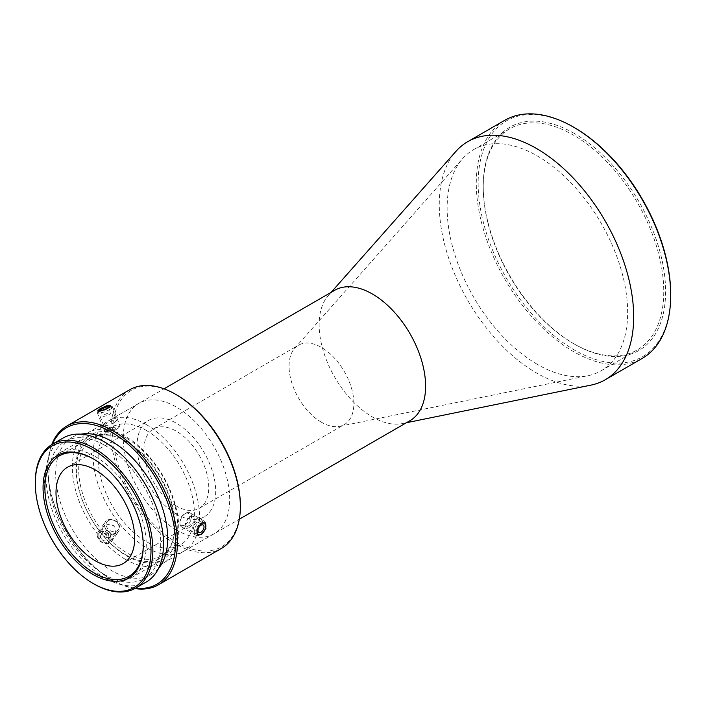 <?xml version="1.0" encoding="UTF-8"?>
<svg xmlns="http://www.w3.org/2000/svg" width="706" height="706" viewBox="0 0 706 706"><rect width="100%" height="100%" fill="white"/><g stroke="black" fill="none" stroke-linecap="round" stroke-linejoin="round"><path stroke-width="0.53" stroke-dasharray="3.53 2.65" d="M670.7 294.393A136.152 78.613 60 0 1 574.419 349.982A136.152 78.613 60 0 1 478.147 183.225A136.152 78.613 60 0 1 574.419 127.636M504.764 120.294A137.467 79.363 -120 0 0 483.689 230.447A137.467 79.363 -120 0 0 573.501 351.588A137.467 79.363 -120 0 0 642.231 358.392M574.419 133.513A128.96 74.457 -120 0 0 483.239 186.163A128.96 74.457 -120 0 0 574.419 344.104L574.419 344.104A128.96 74.457 -120 0 0 665.608 291.454A128.96 74.457 -120 0 0 574.419 133.513M573.501 343.566L574.419 344.104L573.493 343.566A127.645 73.698 60 0 1 573.493 343.566A127.645 73.698 60 0 1 483.239 187.231A127.645 73.698 60 0 1 509.67 128.801A127.645 73.698 60 0 1 573.501 135.12A127.645 73.698 60 0 1 656.889 247.603A127.645 73.698 60 0 1 637.324 349.885A127.645 73.698 60 0 1 573.501 343.566M590.94 385.123A137.467 79.363 60 0 1 536.481 372.953A137.467 79.363 60 0 1 450.622 263.77A137.467 79.363 60 0 1 455.97 151.34M410.01 420.652A75.277 43.463 60 0 1 402.199 423.591A75.277 43.463 60 0 1 372.371 416.928A75.277 43.463 60 0 1 325.351 357.139A75.277 43.463 60 0 1 328.281 295.567A75.277 43.463 60 0 1 334.732 290.272M146.266 424.535A75.277 43.463 60 0 1 195.447 490.873A75.277 43.463 60 0 1 183.904 551.192A75.277 43.463 60 0 1 146.266 547.468A75.277 43.463 60 0 1 97.093 481.13A75.277 43.463 60 0 1 108.627 420.811A75.277 43.463 60 0 1 146.266 424.535M126.824 441.638A68.076 39.307 60 0 1 171.302 501.631A68.076 39.307 60 0 1 160.871 556.187A68.076 39.307 60 0 1 126.824 552.816A68.076 39.307 60 0 1 82.355 492.823A68.076 39.307 60 0 1 92.786 438.267A68.076 39.307 60 0 1 126.824 441.638M146.266 430.413A68.076 39.307 60 0 1 190.744 490.405A68.076 39.307 60 0 1 180.304 544.961A68.076 39.307 60 0 1 146.266 541.59A68.076 39.307 60 0 1 101.796 481.598A68.076 39.307 60 0 1 112.228 427.042A68.076 39.307 60 0 1 146.266 430.413M95.354 456.605A72.003 41.575 60 0 1 142.391 520.057A72.003 41.575 60 0 1 131.351 577.755A72.003 41.575 60 0 1 95.354 574.19A72.003 41.575 60 0 1 48.317 510.738A72.003 41.575 60 0 1 59.348 453.04A72.003 41.575 60 0 1 95.354 456.605M126.824 438.435A72.003 41.575 60 0 1 173.87 501.887A72.003 41.575 60 0 1 162.83 559.584A72.003 41.575 60 0 1 126.824 556.019A72.003 41.575 60 0 1 79.787 492.567A72.003 41.575 60 0 1 90.827 434.87A72.003 41.575 60 0 1 126.824 438.435M176.359 514.065A55.642 32.123 60 0 1 140.009 465.033A55.642 32.123 60 0 1 148.534 420.441A55.642 32.123 60 0 1 176.359 423.203A55.642 32.123 60 0 1 212.7 472.235A55.642 32.123 60 0 1 204.175 516.818A55.642 32.123 60 0 1 176.359 514.065M321.459 422.267A45.819 26.457 60 0 1 292.84 385.873A45.819 26.457 60 0 1 294.623 348.393A45.819 26.457 60 0 1 298.55 345.172A45.819 26.457 60 0 1 321.459 347.44A45.819 26.457 60 0 1 351.394 387.823A45.819 26.457 60 0 1 344.369 424.535A45.819 26.457 60 0 1 339.612 426.327A45.819 26.457 60 0 1 321.459 422.267M176.359 506.043A45.819 26.457 60 0 1 146.424 465.669A45.819 26.457 60 0 1 153.44 428.948A45.819 26.457 60 0 1 176.359 431.216A45.819 26.457 60 0 1 206.293 471.599A45.819 26.457 60 0 1 199.268 508.311A45.819 26.457 60 0 1 176.359 506.043M537.39 364.411A127.645 73.698 60 0 1 457.673 263.029A127.645 73.698 60 0 1 462.633 158.629A127.645 73.698 60 0 1 473.567 149.646A127.645 73.698 60 0 1 537.39 155.964A127.645 73.698 60 0 1 620.786 268.448A127.645 73.698 60 0 1 601.212 370.729A127.645 73.698 60 0 1 587.966 375.716A127.645 73.698 60 0 1 537.39 364.411M105.953 524.011L114.107 525.723L115.775 533.224L114.372 534.486L106.006 533.083L104.532 525.317L105.953 524.011M108.565 542.746L109.968 541.476L108.327 533.957L100.146 532.271L98.725 533.568L100.217 541.308L108.565 542.746M114.372 422.859L116.499 420.564L112.51 420.67L105.953 423.609L103.685 425.533L107.647 425.339L114.372 422.859M189.676 527.761L194.353 521.813L193.223 516.262L189.676 516.536L185.378 522.696L186.349 528.167L189.676 527.761M143.265 545.058A69.55 40.154 -120 0 0 143.265 544.52A69.55 40.154 -120 0 0 94.083 459.341L93.157 458.812L94.083 459.341A69.55 40.154 -120 0 0 93.624 459.077M52.438 444.18A90.333 52.156 -120 0 0 47.796 469.093A90.333 52.156 -120 0 0 111.672 579.732A90.333 52.156 -120 0 0 135.57 588.177M134.864 588.566A91.648 52.915 60 0 1 112.598 580.27L111.672 579.732L112.598 580.27A91.648 52.915 60 0 1 47.796 468.025A91.648 52.915 60 0 1 51.741 444.603M240.349 505.443A90.333 52.156 60 0 1 176.474 542.323A90.333 52.156 60 0 1 112.598 431.684A90.333 52.156 60 0 1 176.474 394.804M129.727 389.73A91.648 52.915 -120 0 0 115.678 463.162A91.648 52.915 -120 0 0 175.547 543.92A91.648 52.915 -120 0 0 221.375 548.465M125.562 554.748A69.55 40.154 60 0 1 80.122 493.459A69.55 40.154 60 0 1 90.783 437.729A69.55 40.154 60 0 1 125.562 441.171A69.55 40.154 60 0 1 170.993 502.46A69.55 40.154 60 0 1 160.333 558.19A69.55 40.154 60 0 1 125.562 554.748M146.301 581.982A83.132 47.999 60 0 1 104.726 577.861A83.132 47.999 60 0 1 50.417 504.605A83.132 47.999 60 0 1 63.161 437.985M104.726 445.31A79.204 45.731 60 0 1 156.476 515.106A79.204 45.731 60 0 1 144.333 578.576A79.204 45.731 60 0 1 104.726 574.658A79.204 45.731 60 0 1 52.985 504.861A79.204 45.731 60 0 1 65.128 441.391A79.204 45.731 60 0 1 104.726 445.31M158.471 568.533A79.204 45.731 60 0 1 151.278 574.569A79.204 45.731 60 0 1 111.672 570.651A79.204 45.731 60 0 1 59.931 500.845A79.204 45.731 60 0 1 72.074 437.376A79.204 45.731 60 0 1 80.899 434.172M176.474 530.029A75.277 43.463 60 0 1 127.301 463.692A75.277 43.463 60 0 1 138.835 403.364A75.277 43.463 60 0 1 176.474 407.097A75.277 43.463 60 0 1 225.655 473.435A75.277 43.463 60 0 1 214.112 533.754A75.277 43.463 60 0 1 176.474 530.029M125.562 559.426A75.277 43.463 60 0 1 76.38 493.088A75.277 43.463 60 0 1 87.923 432.76A75.277 43.463 60 0 1 125.562 436.493A75.277 43.463 60 0 1 174.735 502.831A75.277 43.463 60 0 1 163.201 563.15A75.277 43.463 60 0 1 125.562 559.426M94.083 584.012A83.132 47.999 60 0 1 35.3 482.189M204.625 522.855A6.875 3.971 120 0 0 201.007 523.075A6.875 3.971 120 0 0 196.471 529.306A6.875 3.971 120 0 0 197.768 534.742M200.08 534.839A8.181 4.721 -60 0 1 195.994 535.245A8.181 4.721 -60 0 1 194.732 528.688A8.181 4.721 -60 0 1 200.08 521.478A8.181 4.721 -60 0 1 204.175 521.072A8.181 4.721 -60 0 1 205.87 524.814A8.181 4.721 -60 0 1 200.08 534.839L201.007 534.301L200.08 534.839M184.804 524.946A6.875 3.971 -60 0 1 179.951 522.14A6.875 3.971 -60 0 1 184.804 513.721L185.731 513.191A8.181 4.721 120 0 0 179.951 523.208A8.181 4.721 120 0 0 181.645 526.958A8.181 4.721 120 0 0 185.731 526.552A8.181 4.721 120 0 0 191.079 519.342A8.181 4.721 120 0 0 189.826 512.785A8.181 4.721 120 0 0 185.731 513.191L184.804 513.721A6.875 3.971 -60 0 1 189.667 516.527A6.875 3.971 -60 0 1 184.804 524.946M196.383 522.546A4.254 2.453 -60 0 1 198.51 522.334A4.254 2.453 -60 0 1 199.163 525.741A4.254 2.453 -60 0 1 196.383 529.491A4.254 2.453 -60 0 1 194.247 529.703A4.254 2.453 -60 0 1 193.603 526.297A4.254 2.453 -60 0 1 196.383 522.546M108.706 542.543A6.875 5.419 -144.9 0 1 99.643 540.116A6.875 5.419 -144.9 0 1 100.287 532.077A6.875 5.419 -144.9 0 1 109.359 534.504A6.875 5.419 -144.9 0 1 108.706 542.543M99.952 530.418A8.181 6.451 35.1 0 0 98.266 531.945A8.181 6.451 35.1 0 0 100.137 541.025A8.181 6.451 35.1 0 0 109.968 542.888A8.181 6.451 35.1 0 0 111.654 541.361A8.181 6.451 35.1 0 0 109.783 532.271A8.181 6.451 35.1 0 0 99.952 530.418M108.389 520.551A6.875 5.419 35.1 0 0 107.736 528.591A6.875 5.419 35.1 0 0 116.808 531.027A6.875 5.419 35.1 0 0 117.461 522.978A6.875 5.419 35.1 0 0 108.389 520.551M117.143 532.677A8.181 6.451 -144.9 0 1 107.312 530.824A8.181 6.451 -144.9 0 1 105.441 521.743A8.181 6.451 -144.9 0 1 107.127 520.207A8.181 6.451 -144.9 0 1 116.958 522.069A8.181 6.451 -144.9 0 1 118.829 531.15A8.181 6.451 -144.9 0 1 117.143 532.677M109.421 537.257A4.254 3.353 35.1 0 0 110.295 536.463A4.254 3.353 35.1 0 0 109.324 531.742A4.254 3.353 35.1 0 0 104.206 530.78A4.254 3.353 35.1 0 0 103.332 531.574A4.254 3.353 35.1 0 0 104.303 536.295A4.254 3.353 35.1 0 0 109.421 537.257M107.109 540.549A4.254 3.353 35.1 0 0 107.983 539.755A4.254 3.353 35.1 0 0 107.003 535.033A4.254 3.353 35.1 0 0 101.893 534.071A4.254 3.353 35.1 0 0 101.02 534.866A4.254 3.353 35.1 0 0 101.991 539.587A4.254 3.353 35.1 0 0 107.109 540.549M98.116 410.786A6.875 1.456 -21.2 0 0 101.47 411.121A6.875 1.456 -21.2 0 0 108.706 408.253A6.875 1.456 -21.2 0 0 110.718 405.95M109.968 409.374A8.181 1.73 158.8 0 1 102.07 412.604A8.181 1.73 158.8 0 1 97.331 412.781A8.181 1.73 158.8 0 1 97.375 412.366A8.181 1.73 158.8 0 1 99.952 410.274A8.181 1.73 158.8 0 1 112.272 406.585A8.181 1.73 158.8 0 1 112.589 406.868A8.181 1.73 158.8 0 1 109.968 409.374M116.808 429.133A6.875 1.456 158.8 0 1 106.456 432.231A6.875 1.456 158.8 0 1 108.389 429.883A6.875 1.456 158.8 0 1 115.66 427.015A6.875 1.456 158.8 0 1 118.97 427.377A6.875 1.456 158.8 0 1 116.808 429.133M107.127 428.763A8.181 1.73 -21.2 0 0 104.506 431.278A8.181 1.73 -21.2 0 0 104.823 431.551A8.181 1.73 -21.2 0 0 117.143 427.871A8.181 1.73 -21.2 0 0 119.72 425.771A8.181 1.73 -21.2 0 0 119.764 425.356A8.181 1.73 -21.2 0 0 115.034 425.541A8.181 1.73 -21.2 0 0 107.127 428.763M104.206 414.828A4.254 0.9 158.8 0 1 108.318 413.151A4.254 0.9 158.8 0 1 110.78 413.054A4.254 0.9 158.8 0 1 109.421 414.36A4.254 0.9 158.8 0 1 105.309 416.037A4.254 0.9 158.8 0 1 102.847 416.134A4.254 0.9 158.8 0 1 104.206 414.828M483.239 187.231L483.239 186.163M402.199 423.591L406.409 422.735M183.904 551.192L239.325 519.201M160.871 556.187L180.304 544.961M131.351 577.755L162.83 559.584M67.529 467.213L148.534 420.441M153.44 428.948L298.55 345.172M294.623 348.393L462.633 158.629M473.567 149.646L509.67 128.801M601.212 370.729L637.324 349.885M339.612 426.327L587.966 375.716M199.268 508.311L344.369 424.535M123.171 563.582L204.175 516.818M59.348 453.04L90.827 434.87M92.786 438.267L112.228 427.042M108.627 420.811L164.039 388.812M328.281 295.567L331.132 292.346M109.968 541.476L115.775 533.224M110.71 405.632L116.499 420.564M204.819 522.952L193.223 516.262M59.313 455.899L90.783 437.729M144.333 578.576L151.278 574.569M87.923 432.76L138.835 403.364M163.201 563.15L214.112 533.754M65.128 441.391L72.074 437.376M128.863 576.361L160.333 558.19M47.796 469.093L47.796 468.025M143.265 544.52L143.265 545.597M197.945 534.857L186.349 528.167M97.896 410.601L103.685 425.533M98.725 533.568L104.532 525.317M179.951 522.14L179.951 523.208M203.134 525.008L198.51 522.334M195.994 535.245L181.645 526.958M204.175 521.072L189.826 512.785M198.88 532.377L194.247 529.703M205.87 525.882L205.87 524.814M107.983 539.755L110.295 536.463M98.266 531.945L105.441 521.743M111.654 541.361L118.829 531.15M101.02 534.866L103.332 531.574M98.125 410.768L97.375 412.366M106.456 432.231L104.823 431.551M108.468 407.097L110.78 413.054M97.331 412.781L104.506 431.278M112.589 406.868L119.764 425.356M100.534 410.168L102.847 416.134M118.97 427.377L119.72 425.771M110.639 405.915L112.272 406.585"/><path stroke-width="1.06" d="M574.428 127.636L573.501 127.106L574.419 127.636A136.152 78.613 60 0 1 574.428 127.636A136.152 78.613 60 0 1 670.7 294.393L670.7 295.461A137.467 79.363 -120 0 0 573.501 127.106L573.501 127.106A137.467 79.363 -120 0 0 504.764 120.294L467.751 141.668A137.467 79.363 60 0 1 536.481 148.472A137.467 79.363 60 0 1 626.284 269.613A137.467 79.363 60 0 1 605.21 379.766A137.467 79.363 60 0 1 590.94 385.123L406.409 422.735M605.21 379.766L642.231 358.392A137.467 79.363 -120 0 0 670.7 295.461M164.039 388.812L334.732 290.272A75.277 43.463 60 0 1 372.371 293.996A75.277 43.463 60 0 1 421.553 360.334A75.277 43.463 60 0 1 410.01 420.652L239.325 519.201M95.354 560.829A55.642 32.123 60 0 1 59.004 511.797A55.642 32.123 60 0 1 67.529 467.213A55.642 32.123 60 0 1 95.354 469.967A55.642 32.123 60 0 1 131.704 518.998A55.642 32.123 60 0 1 123.171 563.582A55.642 32.123 60 0 1 95.354 560.829M331.132 292.346L455.97 151.34A137.467 79.363 60 0 1 467.751 141.668M100.146 408.65L106.712 405.756L110.71 405.632L108.565 407.891L101.849 410.415L97.896 410.601L100.146 408.65M201.289 523.243L204.819 522.952L205.931 528.494L201.289 534.46L197.945 534.857L196.956 529.385L201.289 523.243M94.083 584.012L93.157 583.474A81.825 47.24 -120 0 0 151.013 550.071A81.825 47.24 -120 0 0 93.157 449.854A81.825 47.24 -120 0 0 35.3 483.257A81.825 47.24 -120 0 0 93.157 583.474L94.083 584.012A83.132 47.999 60 0 0 135.649 588.124L146.301 581.982A83.132 47.999 60 0 0 159.044 515.362A83.132 47.999 60 0 0 104.726 442.106A83.132 47.999 60 0 0 63.161 437.985L52.518 444.136A83.132 47.999 60 0 1 94.083 448.248A83.132 47.999 60 0 1 148.392 521.513A83.132 47.999 60 0 1 135.649 588.124M93.157 574.525A70.856 40.913 60 0 1 43.057 487.74A70.856 40.913 60 0 1 93.157 458.803L93.157 458.803A70.856 40.913 60 0 1 143.265 545.597A70.856 40.913 60 0 1 93.157 574.525M93.624 459.077A69.55 40.154 -120 0 0 59.313 455.899A69.55 40.154 -120 0 0 48.652 511.629A69.55 40.154 -120 0 0 94.083 572.919A69.55 40.154 -120 0 0 128.863 576.361A69.55 40.154 -120 0 0 143.265 545.058M135.57 588.177A90.333 52.156 -120 0 0 174.382 528.123A90.333 52.156 -120 0 0 111.672 432.213A90.333 52.156 -120 0 0 52.438 444.18M51.741 444.603A91.648 52.915 60 0 1 66.779 426.071A91.648 52.915 60 0 1 112.598 430.616A91.648 52.915 60 0 1 172.467 511.373A91.648 52.915 60 0 1 158.418 584.806A91.648 52.915 60 0 1 134.864 588.566M176.474 394.804L175.547 394.266L176.474 394.804A90.333 52.156 60 0 1 240.349 505.443L240.349 506.511A91.648 52.915 -120 0 0 175.547 394.266L175.547 394.266A91.648 52.915 -120 0 0 129.727 389.73L66.779 426.071M158.418 584.806L221.375 548.465A91.648 52.915 -120 0 0 240.349 506.511M80.899 434.172A79.204 45.731 60 0 1 111.672 441.303A79.204 45.731 60 0 1 160.968 503.74A79.204 45.731 60 0 1 158.471 568.533M35.3 483.257L35.3 482.189A83.132 47.999 60 0 1 52.518 444.136M197.768 534.742A6.875 3.971 120 0 0 201.007 534.301L201.007 534.301A6.875 3.971 120 0 0 205.87 525.882A6.875 3.971 120 0 0 204.625 522.855M201.007 525.22A4.254 2.453 -60 0 1 203.134 525.008A4.254 2.453 -60 0 1 203.787 528.415A4.254 2.453 -60 0 1 201.007 532.165A4.254 2.453 -60 0 1 198.88 532.377A4.254 2.453 -60 0 1 198.227 528.962A4.254 2.453 -60 0 1 201.007 525.22M110.718 405.95A6.875 1.456 -21.2 0 0 110.639 405.915A6.875 1.456 -21.2 0 0 100.287 409.012A6.875 1.456 -21.2 0 0 98.125 410.768A6.875 1.456 -21.2 0 0 98.116 410.786M101.893 408.862A4.254 0.9 158.8 0 1 106.006 407.185A4.254 0.9 158.8 0 1 108.468 407.097A4.254 0.9 158.8 0 1 107.109 408.403A4.254 0.9 158.8 0 1 102.997 410.08A4.254 0.9 158.8 0 1 100.534 410.168A4.254 0.9 158.8 0 1 101.893 408.862"/></g></svg>
